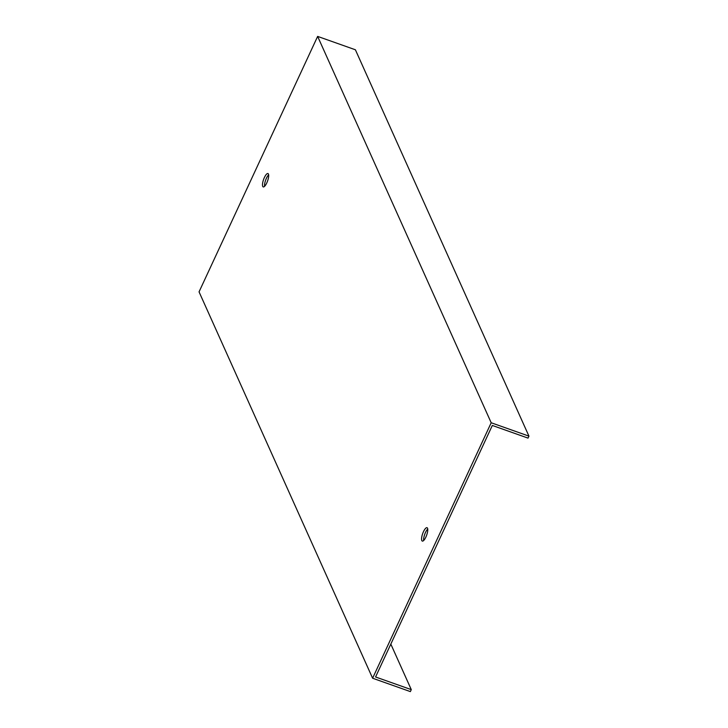 <?xml version="1.0" encoding="UTF-8"?>
<svg xmlns="http://www.w3.org/2000/svg" width="728" height="728" viewBox="0 0 728 728"><rect width="100%" height="100%" fill="white"/><g stroke="black" fill="none" stroke-linecap="round" stroke-linejoin="round"><path stroke-width="1.09" d="M528.947 436.136L491.191 422.759L317.636 36.4L355.391 49.777L528.947 436.136L528.028 438.11L492.319 425.452L375.566 676.976L411.274 689.625L390.827 644.098M317.636 36.4L199.053 291.864L372.609 678.223L410.365 691.6L411.274 689.625M266.785 182.919A7.089 2.129 -70.5 0 0 267.95 173.546A7.089 2.129 -70.5 0 0 264.373 177.55A7.089 2.129 -70.5 0 0 263.208 186.914A7.089 2.129 -70.5 0 0 266.785 182.919M423.459 531.713A7.089 2.129 -70.5 0 0 422.304 541.077A7.089 2.129 -70.5 0 0 426.681 535.107A7.089 2.129 -70.5 0 0 427.036 527.709A7.089 2.129 -70.5 0 0 423.459 531.713M491.191 422.759L372.609 678.223M264.564 186.35A7.089 2.129 109.5 0 1 266.412 178.269A7.089 2.129 109.5 0 1 268.641 174.838M423.651 540.513A7.089 2.129 109.5 0 1 425.507 532.432A7.089 2.129 109.5 0 1 427.727 529.001"/></g></svg>
